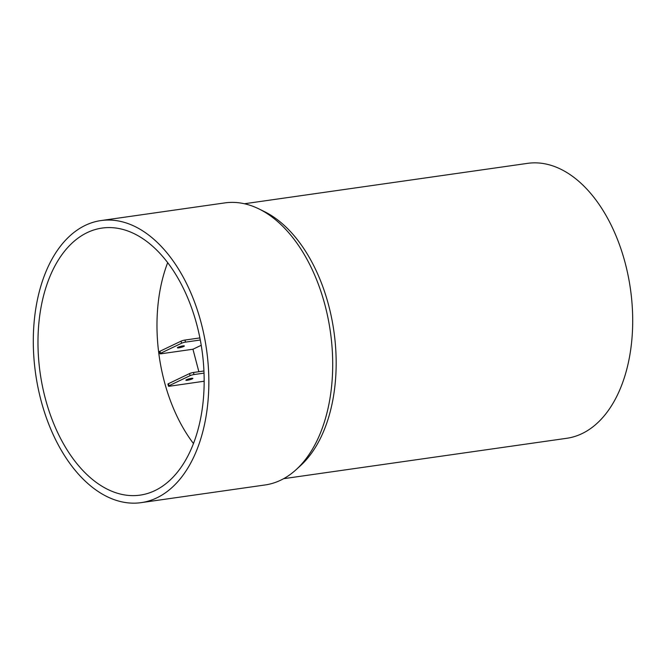<?xml version="1.0" encoding="UTF-8"?>
<svg xmlns="http://www.w3.org/2000/svg" width="666" height="666" viewBox="0 0 666 666"><rect width="100%" height="100%" fill="white"/><g stroke="black" fill="none" stroke-linecap="round" stroke-linejoin="round"><path stroke-width="1" d="M187.337 380.269A3.605 0.533 165.3 0 0 191.025 379.362A3.605 0.533 165.3 0 0 192.857 378.38A3.605 0.533 165.3 0 0 191.4 378.33A3.605 0.533 165.3 0 0 187.712 379.237A3.605 0.533 165.3 0 0 185.881 380.211A3.605 0.533 165.3 0 0 187.337 380.269M182.892 345.904A3.605 0.533 -14.7 0 1 184.349 345.954A3.605 0.533 -14.7 0 1 182.517 346.936A3.605 0.533 -14.7 0 1 178.829 347.843A3.605 0.533 -14.7 0 1 177.372 347.785A3.605 0.533 -14.7 0 1 179.204 346.811A3.605 0.533 -14.7 0 1 182.892 345.904M45.163 397.918A134.873 81.718 -98.1 0 0 140.118 495.129A134.873 81.718 -98.1 0 0 196.978 325.291A134.873 81.718 -98.1 0 0 102.023 228.08A134.873 81.718 -98.1 0 0 45.163 397.918M167.674 262.67A134.873 81.718 -98.1 0 0 164.177 380.944A134.873 81.718 -98.1 0 0 193.481 443.564M141.184 502.639L265.051 484.973A142.466 86.314 -98.1 0 0 296.07 469.705L300.458 465.709A138.853 84.132 -98.1 0 0 328.763 305.744A138.853 84.132 -98.1 0 0 264.194 211.497L258.866 208.883A142.466 86.314 -98.1 0 0 224.808 202.905L100.949 220.571A142.466 86.314 -98.1 0 0 40.892 399.966A142.466 86.314 -98.1 0 0 141.184 502.639A142.466 86.314 -98.1 0 0 201.249 323.251A142.466 86.314 -98.1 0 0 100.949 220.571M296.07 469.705A142.466 86.314 -98.1 0 0 325.108 305.577A142.466 86.314 -98.1 0 0 258.866 208.883M283.649 478.679L566.766 438.286A138.853 84.132 -98.1 0 0 625.299 263.436A138.853 84.132 -98.1 0 0 527.547 163.361L244.43 203.746M168.481 386.155L167.932 384.091A2.889 0.433 -14.7 0 1 168.456 383.683L168.998 385.747A2.889 0.433 165.3 0 0 168.481 386.155A2.889 0.433 165.3 0 0 169.647 386.205L204.179 381.218M184.957 340.051L185.498 342.124A2.889 0.433 165.3 0 0 181.602 343.223L181.06 341.15A2.889 0.433 -14.7 0 1 184.957 340.051L199.892 337.92M181.06 341.15L159.948 351.248L160.489 353.321L181.602 343.223M160.489 353.321A2.889 0.433 165.3 0 0 159.973 353.729L159.432 351.656A2.889 0.433 -14.7 0 1 159.948 351.248M159.973 353.729A2.889 0.433 165.3 0 0 161.139 353.771L192.957 349.234L201.232 345.279M185.498 342.124L200.291 340.01M192.957 349.234L198.851 371.711M168.998 385.747L190.11 375.649L189.56 373.576L168.456 383.683M189.56 373.576A2.889 0.433 -14.7 0 1 193.465 372.477L203.946 370.987M193.465 372.477L194.006 374.55A2.889 0.433 165.3 0 0 190.11 375.649M194.006 374.55L204.037 373.118"/></g></svg>
